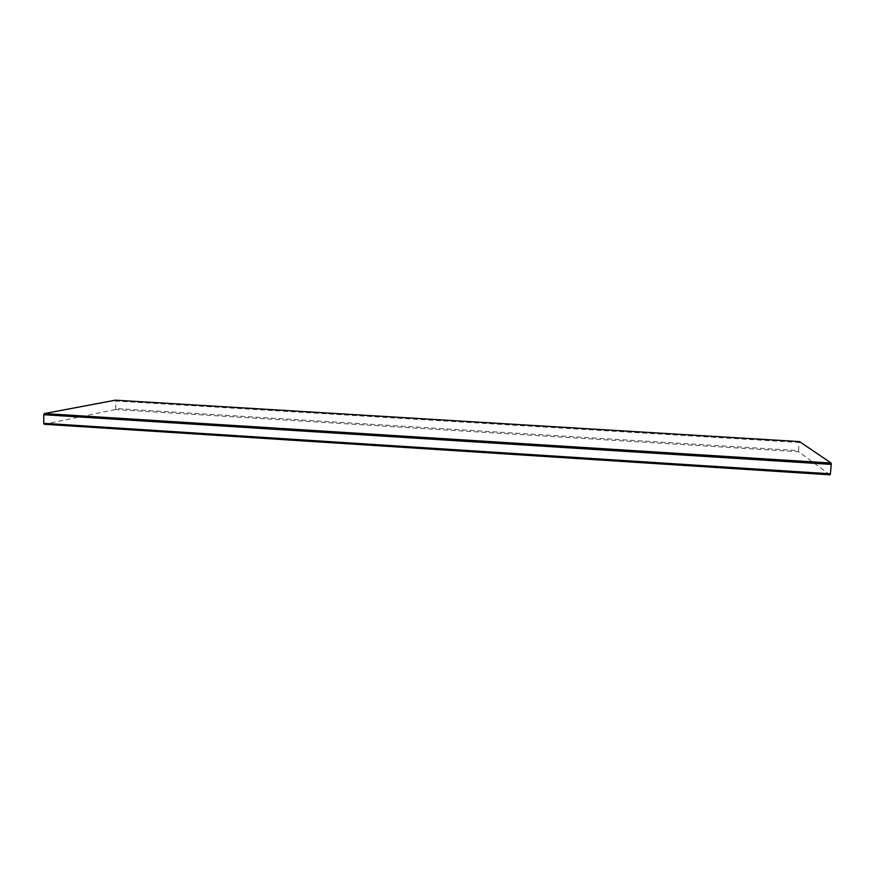 <?xml version="1.0" encoding="UTF-8"?>
<svg xmlns="http://www.w3.org/2000/svg" width="875" height="875" viewBox="0 0 875 875"><rect width="100%" height="100%" fill="white"/><g stroke="black" fill="none" stroke-linecap="round" stroke-linejoin="round"><path stroke-width="0.66" stroke-dasharray="4.38 3.28" d="M830.091 474.819L798.634 451.752L115.292 409.544L115.697 408.527L798.547 450.614L798.634 451.752M798.547 450.614L799.225 442.488L115.795 401.045L115.697 408.527M799.488 441.591L799.225 442.488M115.795 401.045L115.412 400.181M115.292 409.544L44.264 424.266"/><path stroke-width="1.31" d="M44.33 413.558L43.794 414.728L831.25 464.384L831.119 463.05L44.33 413.558L115.412 400.181L799.488 441.591L831.119 463.05M831.25 464.384L830.43 473.812L43.75 423.303L43.794 414.728M43.75 423.303L44.264 424.266L830.091 474.819L830.43 473.812"/></g></svg>
